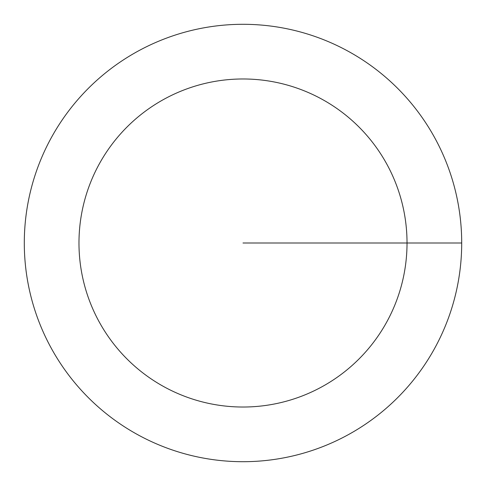 <?xml version="1.0" encoding="UTF-8"?>
<svg xmlns="http://www.w3.org/2000/svg" width="486" height="486" viewBox="0 0 486 486"><rect width="100%" height="100%" fill="white"/><g stroke="black" fill="none" stroke-linecap="round" stroke-linejoin="round"><path stroke-width="0.73" d="M461.7 243A218.7 218.7 0 0 0 243 24.3A218.7 218.7 0 0 0 24.3 243A218.7 218.7 0 0 0 243 461.7A218.7 218.7 0 0 0 461.7 243L243 243M407.025 243A164.025 164.025 0 0 0 243 78.975A164.025 164.025 0 0 0 78.975 243A164.025 164.025 0 0 0 243 407.025A164.025 164.025 0 0 0 407.025 243"/></g></svg>

